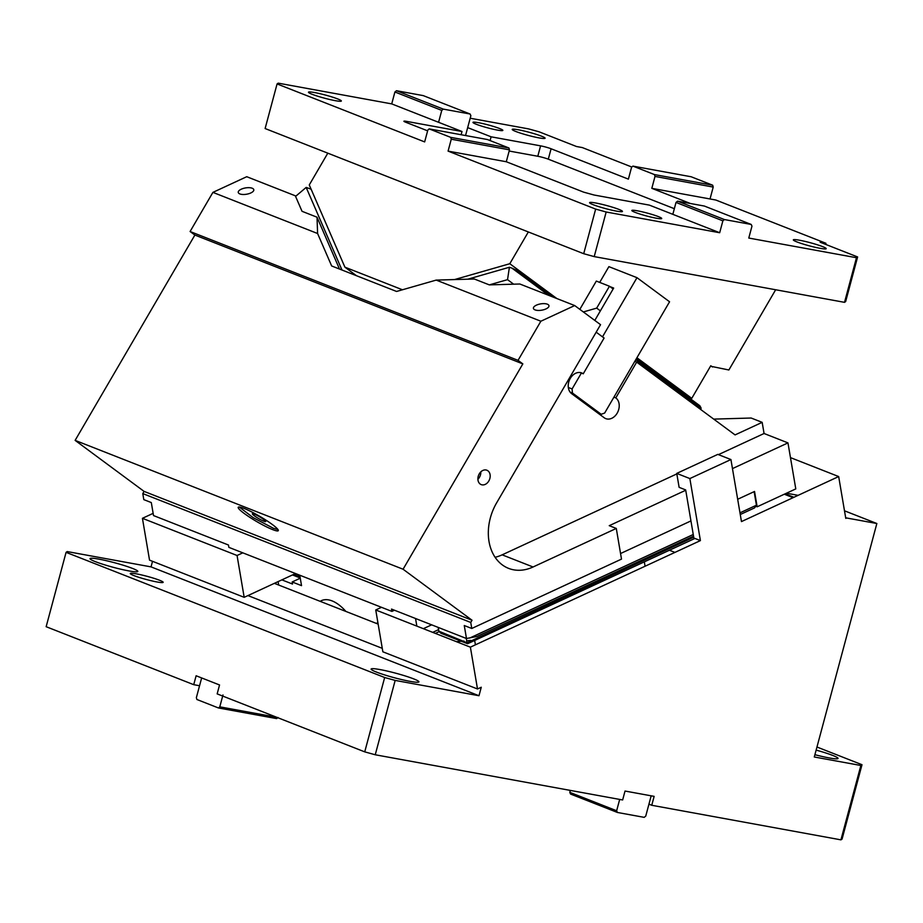 <?xml version="1.0" encoding="UTF-8"?>
<svg xmlns="http://www.w3.org/2000/svg" width="923" height="923" viewBox="0 0 923 923"><rect width="100%" height="100%" fill="white"/><g stroke="black" fill="none" stroke-linecap="round" stroke-linejoin="round"><path stroke-width="1.38" d="M152.526 561.311L151.037 566.884L67.206 551.573L66.075 552.346L384.66 677.517L364.735 751.864L375.246 754.772L622.644 799.964L625.033 791.046L654.142 796.364L651.753 805.283L648.938 804.175L645.754 816.082L644.185 817.351L617.406 812.459L570.564 794.057L569.791 792.349L570.31 790.411M153.137 513.35L142.43 518.311L149.538 560.146L244.18 597.319L237.061 555.496L242.818 552.831M201.652 677.932L199.553 685.743L193.726 684.681L46.15 626.705L66.075 552.346M193.726 684.681L196.126 675.763L219.547 684.97L217.159 693.888L364.735 751.864M199.553 685.743L196.368 697.65L196.899 699.496L218.451 707.964L219.789 706.845L222.974 694.95M218.451 707.964L276.669 718.602L278.008 717.483M816.959 747.019L862.001 764.717L842.076 839.065L840.934 839.849L651.753 805.283M845.653 517.607L846.622 517.988L845.78 518.38L838.672 476.556L790.469 457.612M784.296 494.22L793.076 497.67M142.43 518.311L237.061 555.496M151.037 566.884L478.991 695.734L481.264 687.243L477.503 688.985L470.384 647.161L375.742 609.976L381.487 607.311M470.384 647.161L700.407 540.601L693.854 538.028L685.674 489.928L679.12 487.344L676.744 473.407L689.862 478.564L700.407 540.601M676.744 473.407L717.806 454.381L730.924 459.539L741.469 521.587L838.672 476.556M244.18 597.319L247.952 595.577L382.272 648.338M219.789 706.845L276.531 717.217M840.934 839.849L860.859 765.49L862.001 764.717M295.522 573.541L247.952 595.577M785.138 493.828L793.918 497.278M477.503 688.985L382.86 651.8L375.742 609.976M274.362 583.336L378.153 624.11M438.206 627.409L438.84 631.182L467.073 642.8L693.715 537.186M786.477 493.217L798.118 495.339M467.073 642.8L467.973 643.158M814.905 754.691A24.748 2.377 15 0 0 838.049 758.441A24.748 2.377 15 0 0 832.777 755.441A24.748 2.377 15 0 0 816.128 750.111M438.84 631.182L440.836 633.224L467.523 643.7M293.952 574.268L299.306 576.898M292.487 574.937L298.867 577.452L300.056 576.956M137.458 570.841A24.748 2.377 -165 0 1 137.827 571.429A24.748 2.377 -165 0 1 115.733 567.957A24.748 2.377 -165 0 1 90.385 559.223A24.748 2.377 -165 0 1 90.016 558.623A24.748 2.377 -165 0 1 112.098 562.095A24.748 2.377 -165 0 1 137.458 570.841M418.557 681.278A24.748 2.377 -165 0 1 418.927 681.866A24.748 2.377 -165 0 1 396.844 678.393A24.748 2.377 -165 0 1 371.496 669.66A24.748 2.377 -165 0 1 371.127 669.06A24.748 2.377 -165 0 1 393.21 672.532A24.748 2.377 -165 0 1 418.557 681.278M730.924 459.539L689.862 478.564M846.622 517.988L876.85 523.514L844.487 510.8M299.767 575.283L298.291 575.964L298.048 574.533M466.9 642.212L466.265 638.439M619.679 799.422L616.645 810.763L617.406 812.459M616.645 810.763L569.791 792.349M651.177 795.822L648.938 804.175M666.037 548.908L667.317 549.416M669.429 550.235L674.932 552.404M860.859 765.49L814.294 756.987L876.85 523.514M478.991 695.734L395.171 680.413L375.246 754.772M384.66 677.517L395.171 680.413M162.898 581.905A17.018 1.627 -165 0 1 163.152 582.321A17.018 1.627 -165 0 1 147.968 579.932A17.018 1.627 -165 0 1 130.535 573.921A17.018 1.627 -165 0 1 130.281 573.506A17.018 1.627 -165 0 1 145.465 575.894A17.018 1.627 -165 0 1 162.898 581.905M710.029 198.964L651.823 188.338L655.007 176.431L713.214 187.069L710.029 198.964L715.856 200.037L825.947 243.291L820.132 242.218L857.617 256.952L845.653 301.556L844.522 302.34L856.475 257.725L857.617 256.952M490.09 140.596L491.105 136.812L540.578 145.857A7.73 0.738 -165 0 1 551.089 148.765L628.39 179.131L631.586 167.236L632.913 166.117L691.131 176.755L712.683 185.211L654.465 174.585L655.007 176.431M712.683 185.211L713.214 187.069M632.913 166.117L654.465 174.585M825.658 244.387L825.947 243.291M470.188 118.225L528.521 128.885L539.02 131.781L576.506 146.515L582.321 147.576L631.828 167.028M844.522 302.34L594.216 256.606L606.169 212.002L719.675 232.734L722.871 220.839L724.428 219.559L751.207 224.451L751.968 226.158L748.784 238.053L856.475 257.725M751.207 224.451L704.353 206.048L677.574 201.156L724.428 219.559M722.871 220.839L676.017 202.425L677.574 201.156M676.017 202.425L672.832 214.332L649.4 205.125L594.1 195.018L583.59 192.122L506.289 161.744L448.082 151.118L595.658 209.094L606.169 212.002M719.675 232.734L672.832 214.332M618.837 209.383A17.018 1.627 -165 0 1 622.46 211.448A17.018 1.627 -165 0 1 611.291 210.04A17.018 1.627 -165 0 1 593.224 204.71A17.018 1.627 -165 0 1 589.589 202.645A17.018 1.627 -165 0 1 600.758 204.052A17.018 1.627 -165 0 1 618.837 209.383M658.411 216.617A15.472 1.477 -165 0 1 661.71 218.497A15.472 1.477 -165 0 1 651.557 217.217A15.472 1.477 -165 0 1 635.128 212.359A15.472 1.477 -165 0 1 631.828 210.49A15.472 1.477 -165 0 1 641.993 211.771A15.472 1.477 -165 0 1 658.411 216.617M394.906 91.988L441.759 110.402L443.317 109.122L396.475 90.719L394.906 91.988L391.721 103.895L278.204 83.151L277.073 83.935L265.12 128.539L583.705 253.71L595.658 209.094M594.216 256.606L583.705 253.71M327.803 153.172L309.274 184.946L344.902 267.162L402.463 289.776M556.869 298.556L509.796 263.724L454.566 279.565M509.796 263.724L528.337 231.95M356.44 275.7L344.902 267.162M710.502 366.223L728.87 369.985L775.666 289.753M600.377 310.855L596.685 308.12L609.445 286.234L596.327 281.077L579.84 309.355M636.916 357.755L691.765 398.344L690.381 398.736M712.464 366.996L710.779 365.75L691.765 398.344M596.685 308.12L583.336 311.951M613.149 288.968L609.445 286.234M448.082 151.118L451.266 139.211L450.724 137.365L429.172 128.897L427.845 130.016L424.649 141.911L277.073 83.935M429.172 128.897L487.39 139.523L508.942 147.992L509.473 149.849L451.266 139.211M450.724 137.365L508.942 147.992M461.131 134.735L461.996 131.504L406.697 121.398A7.73 0.738 15 0 0 403.916 121.236A7.73 0.738 15 0 0 405.555 122.171L427.614 130.835M506.289 161.744L509.473 149.849M443.317 109.122L470.095 114.014L470.868 115.721L467.673 127.616L491.105 136.812M396.475 90.719L423.242 95.611L470.095 114.014M391.721 103.895L438.575 122.297L441.759 110.402M337.726 98.946A17.018 1.627 -165 0 1 341.348 101.011A17.018 1.627 -165 0 1 330.18 99.603A17.018 1.627 -165 0 1 312.112 94.273A17.018 1.627 -165 0 1 308.478 92.208A17.018 1.627 -165 0 1 319.658 93.615A17.018 1.627 -165 0 1 337.726 98.946M515.853 131.493A17.018 1.627 -165 0 1 512.219 129.428A17.018 1.627 -165 0 1 523.387 130.835A17.018 1.627 -165 0 1 541.466 136.166A17.018 1.627 -165 0 1 545.089 138.231A17.018 1.627 -165 0 1 533.921 136.823A17.018 1.627 -165 0 1 515.853 131.493M796.964 241.93A17.018 1.627 -165 0 1 793.33 239.865A17.018 1.627 -165 0 1 804.498 241.272A17.018 1.627 -165 0 1 822.566 246.603A17.018 1.627 -165 0 1 826.2 248.668A17.018 1.627 -165 0 1 815.032 247.26A17.018 1.627 -165 0 1 796.964 241.93M499.551 128.516A15.472 1.477 -165 0 1 502.85 130.385A15.472 1.477 -165 0 1 492.697 129.105A15.472 1.477 -165 0 1 476.268 124.259A15.472 1.477 -165 0 1 472.968 122.378A15.472 1.477 -165 0 1 483.121 123.659A15.472 1.477 -165 0 1 499.551 128.516M461.996 131.504L438.575 122.297M465.55 135.543L467.673 127.616M690.439 203.51L651.823 188.338M674.344 208.69L548.297 159.171L551.089 148.765M509.161 151.037L537.797 156.264A7.73 0.738 -165 0 1 548.297 159.171M548.758 295.36L511.965 268.143L516.915 270.416L552.762 296.941M511.965 268.143L509.404 267.255L467.799 279.184M700.845 409.604L701.088 408.047L635.762 359.728M509.404 267.255L507.535 279.657L513.649 284.18L489.317 284.884L474.318 279L436.198 280.096L540.866 321.227L574.694 305.559L519.845 284.007L513.649 284.18M495.097 557.284A47.177 35.812 111.4 0 0 502.147 554.838L533.067 566.987A47.177 35.812 111.4 0 1 508.585 568.372A47.177 35.812 111.4 0 1 502.274 564.864A47.177 35.812 111.4 0 1 496.632 502.85L600.55 324.677L574.694 305.559M596.177 332.176L604.104 338.037L583.244 373.803A11.595 8.803 111.4 0 0 581.698 372.938A11.595 8.803 111.4 0 0 569.722 379.445A11.595 8.803 111.4 0 0 571.66 393.671L604.219 417.761A11.595 8.803 111.4 0 0 605.776 418.627A11.595 8.803 111.4 0 0 617.741 412.108A11.595 8.803 111.4 0 0 615.803 397.894L636.674 362.128L634.793 361.389L669.567 301.775L636.997 277.685L602.5 336.849M636.674 362.128L735.066 434.906L762.167 422.353L764.071 433.498L718.44 454.635M547.351 304.186A7.892 3.196 -9.6 0 0 538.421 304.405A7.892 3.196 -9.6 0 0 533.413 308.363A7.892 3.196 -9.6 0 0 535.04 309.886A7.892 3.196 -9.6 0 0 543.97 309.666A7.892 3.196 -9.6 0 0 548.966 305.709A7.892 3.196 -9.6 0 0 547.351 304.186M263.816 521.183A7.73 1.004 -149.7 0 0 265.709 521.541A7.73 1.004 -149.7 0 0 261.786 518.161A7.73 1.004 -149.7 0 0 254.24 514.099A7.73 1.004 -149.7 0 0 252.348 513.753A7.73 1.004 -149.7 0 0 256.259 517.122A7.73 1.004 -149.7 0 0 263.816 521.183M239.253 507.004L253.156 517.63L273.393 528.268L278.019 529.617M243.891 508.342A23.202 3.023 -149.7 0 0 238.215 507.281A23.202 3.023 -149.7 0 0 249.96 517.422A23.202 3.023 -149.7 0 0 272.62 529.594A23.202 3.023 -149.7 0 0 278.296 530.656A23.202 3.023 -149.7 0 0 266.539 520.514A23.202 3.023 -149.7 0 0 243.891 508.342M693.542 536.159L477.087 636.432L466.484 638.52L391.514 609.065L391.917 611.407L228.869 547.362L228.477 545.02L153.518 515.565L151.303 502.574L143.803 499.631L142.788 493.597L144.08 491.394L75.121 440.375L403.074 569.226L522.833 363.893L518.045 360.351L540.866 321.227M75.121 440.375L194.88 235.053L522.833 363.893M144.08 491.394L472.034 620.233L403.074 569.226M142.788 493.597L470.742 622.448L472.034 620.233M597.608 412.869L601.196 414.277L604.657 413.054L613.933 397.155L615.803 397.894M568.326 387.475L572.098 388.964L572.468 393.025L601.196 414.277M572.468 393.025L570.091 392.09M613.933 397.155L634.793 361.389M599.696 282.403L608.892 266.643L636.997 277.685M609.93 286.591L613.668 288.068L594.804 320.419M572.098 388.964L581.375 373.065L583.244 373.803M579.967 372.511L581.375 373.065M239.876 193.934A7.892 3.196 -9.6 0 0 248.806 193.703A7.892 3.196 -9.6 0 0 253.802 189.757A7.892 3.196 -9.6 0 0 252.187 188.223A7.892 3.196 -9.6 0 0 243.257 188.454A7.892 3.196 -9.6 0 0 238.249 192.399A7.892 3.196 -9.6 0 0 239.876 193.934M341.971 270.012L306.171 187.415L295.568 196.391L302.04 211.309L317.027 217.205L317.593 233.507L212.913 192.376L246.741 176.708L295.971 196.057M339.491 269.043L317.027 217.205M436.198 280.096L396.567 291.46L331.657 265.962L317.593 233.507M311.12 189.203L306.171 187.415M739.981 512.842L756.433 505.216L754.587 507.881L740.269 514.515M391.917 611.407L394.467 610.23M300.263 578.202L292.164 581.963L301.533 585.644L299.756 575.202M435.356 633.397L439.013 631.701M456.493 641.704L463.923 641.035M466.669 640.793L470.857 640.424M642.616 560.849L641.335 560.342M474.676 640.458L475.414 644.831M645.073 566.237L644.323 561.865M320.166 601.335A40.208 20.491 65.1 0 1 321.366 600.665A40.208 20.491 65.1 0 1 332.107 600.908A40.208 20.491 65.1 0 1 345.917 611.453M376.376 623.417A40.208 20.491 65.1 0 1 377.588 622.76A40.208 20.491 65.1 0 1 377.899 622.621M278.111 581.605L278.688 585.044M292.164 581.963L292.522 584.051L281.861 579.863M416.85 626.129L415.546 618.514M423.357 628.678L431.652 624.836M432.725 632.359L438.587 629.648M732.458 468.607L787.965 442.89L795.788 488.902L757.148 506.796L754.541 491.463L737.673 499.274M756.237 506.439L757.148 506.796M756.433 505.216L754.137 491.647M685.731 490.251L609.249 525.672L616.287 528.441L621.502 559.107L471.768 628.471L464.269 625.529L466.484 638.52M690.946 520.918L620.544 553.535M713.698 419.111L751.16 418.027L762.167 422.353M787.965 442.89L764.071 433.498M676.836 473.914L502.147 554.838M533.067 566.987L616.287 528.441M471.768 628.471L470.742 622.448M194.88 235.053L190.092 231.511L212.913 192.376M190.092 231.511L518.045 360.351M477.906 479.279A7.73 5.873 111.4 0 0 480.814 471.872M480.179 484.044A7.73 5.873 111.4 0 0 481.218 484.61A7.73 5.873 111.4 0 0 489.202 480.272A7.73 5.873 111.4 0 0 487.909 470.799A7.73 5.873 111.4 0 0 486.871 470.222A7.73 5.873 111.4 0 0 478.887 474.56A7.73 5.873 111.4 0 0 480.179 484.044M507.535 279.657L489.317 284.884M636.328 358.759L699.842 405.739L701.088 408.047M275.562 582.782A9.276 4.73 -114.9 0 0 276.127 584.028M406.397 122.505L406.697 121.398M537.797 156.264L540.578 145.857M354.017 274.742L353.474 273.508M469.703 638.047L693.254 534.486M467.661 643.7L694.904 538.432"/></g></svg>
